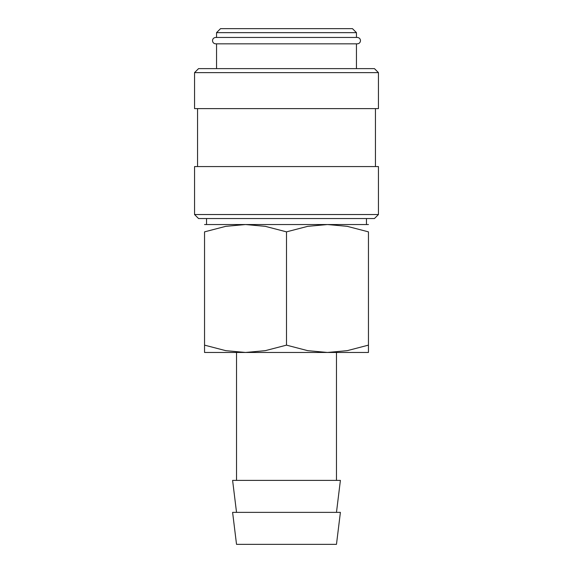 <?xml version="1.0" encoding="UTF-8"?>
<svg xmlns="http://www.w3.org/2000/svg" width="573" height="573" viewBox="0 0 573 573"><rect width="100%" height="100%" fill="white"/><g stroke="black" fill="none" stroke-linecap="round" stroke-linejoin="round"><path stroke-width="0.86" d="M286.5 214.538L194.555 214.538L198.552 218.542L374.448 218.542L378.445 214.538L286.5 214.538M378.445 214.538L378.445 166.571L194.555 166.571L194.555 214.538M286.5 72.628L194.555 72.628L194.555 108.605L378.445 108.605L378.445 72.628L286.5 72.628M378.445 72.628L374.448 68.624L198.552 68.624L194.555 72.628M216.544 32.647L356.456 32.647L352.459 28.65L220.541 28.65L216.544 32.647L216.544 37.446M368.453 224.537L327.477 224.537L347.217 226.335L368.453 231.857L368.453 345.139C368.453 354.945 368.453 354.945 368.453 345.125L347.217 350.669L327.477 352.459L307.737 350.669L286.5 345.139L265.263 350.669L245.523 352.459L225.783 350.669L204.547 345.139C204.547 354.945 204.547 354.945 204.547 345.125L204.547 231.857L225.783 226.335L245.523 224.537L265.263 226.335L286.5 231.857L307.737 226.335L327.477 224.537L204.547 224.537M368.453 352.459L204.547 352.459M286.5 512.369L232.602 512.369L236.527 544.35L336.473 544.35L340.398 512.369L286.5 512.369M336.473 512.369L340.398 480.389L232.602 480.389L236.527 512.369M368.453 231.872C368.453 222.059 368.453 222.059 368.453 231.872M204.547 231.872C204.547 222.059 204.547 222.059 204.547 231.872M286.5 231.857L286.5 345.139M360.496 40.64C360.31 38.699 359.242 37.632 357.301 37.446L215.699 37.446C213.758 37.632 212.69 38.699 212.504 40.64C212.69 42.588 213.758 43.648 215.699 43.842L357.301 43.842C359.242 43.648 360.31 42.588 360.496 40.64M206.545 218.542L206.545 224.537M197.549 108.605L197.549 166.571M216.544 43.842L216.544 68.624M236.527 352.459L236.527 480.389M356.456 32.647L356.456 37.446M336.473 352.459L336.473 480.389M356.456 43.842L356.456 68.624M375.451 108.605L375.451 166.571M366.455 218.542L366.455 224.537"/></g></svg>
